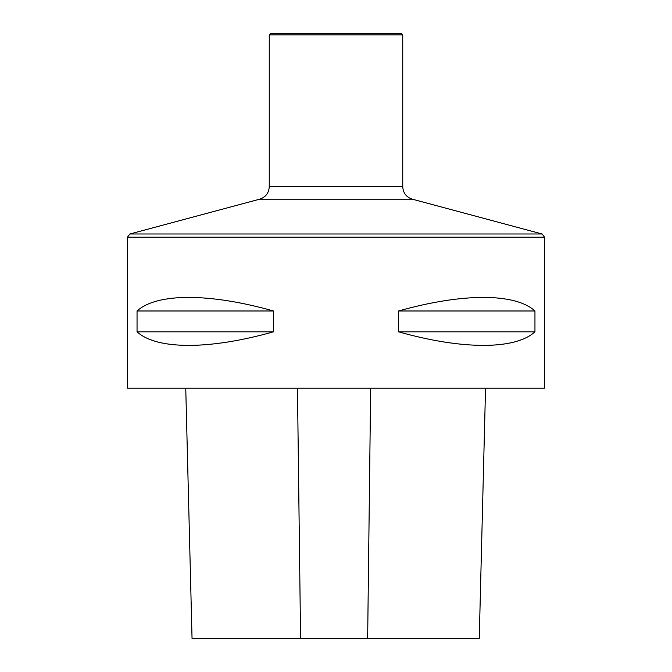 <?xml version="1.0" encoding="UTF-8"?>
<svg xmlns="http://www.w3.org/2000/svg" width="672" height="672" viewBox="0 0 672 672"><rect width="100%" height="100%" fill="white"/><g stroke="black" fill="none" stroke-linecap="round" stroke-linejoin="round"><path stroke-width="1.01" d="M127.445 388.139L544.555 388.139L544.555 237.208L127.445 237.208L127.445 388.139M534.954 310.976L534.954 331.825C515.138 349.902 462.63 349.902 398.538 331.825L398.538 310.976C462.63 292.9 515.138 292.9 534.954 310.976L398.538 310.976M273.462 310.976L273.462 331.825C209.37 349.902 156.862 349.902 137.046 331.825L137.046 310.976C156.862 292.9 209.37 292.9 273.462 310.976L137.046 310.976M185.749 388.139L192.041 638.4L479.254 638.4L485.545 388.139M273.462 331.825L137.046 331.825M534.954 331.825L398.538 331.825M402.738 34.852L269.262 34.852L270.514 33.6L401.486 33.6L402.738 34.852L402.738 186.673C403.116 193.007 406.316 197.182 412.339 199.189L259.661 199.189L129.923 233.982L127.445 237.208M412.339 199.189L542.077 233.982L544.555 237.208M300.577 638.4L297.469 388.139M367.651 638.4L370.667 388.139M129.923 233.982L542.077 233.982M402.738 186.673L269.262 186.673L269.262 34.852M259.661 199.189C265.684 197.182 268.884 193.007 269.262 186.673"/></g></svg>
